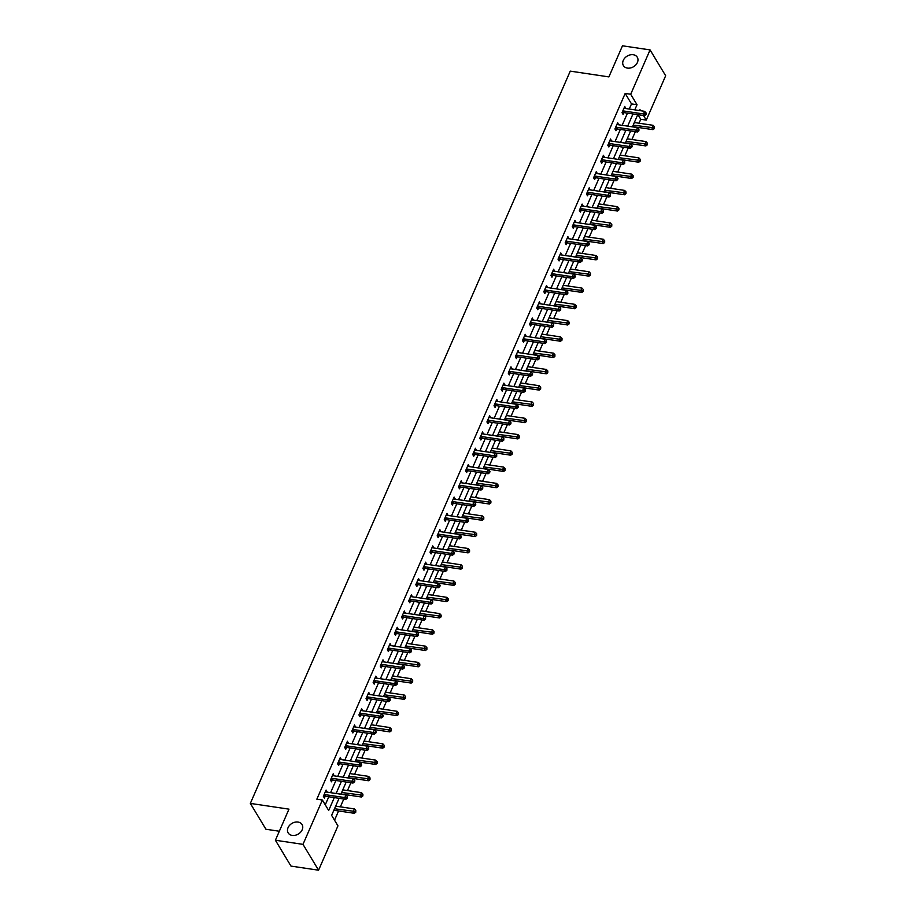 <?xml version="1.0" encoding="UTF-8"?>
<svg xmlns="http://www.w3.org/2000/svg" width="916" height="916" viewBox="0 0 916 916"><rect width="100%" height="100%" fill="white"/><g stroke="black" fill="none" stroke-linecap="round" stroke-linejoin="round"><path stroke-width="1.37" d="M298.032 822.053A8.107 6.194 148.9 0 1 302.062 824.549A8.107 6.194 148.9 0 1 300.631 832.152A8.107 6.194 148.9 0 1 292.204 835.415A8.107 6.194 148.9 0 1 288.174 832.919A8.107 6.194 148.9 0 1 289.605 825.316A8.107 6.194 148.9 0 1 298.032 822.053M633.265 54.742A8.107 6.194 148.9 0 1 637.284 57.239A8.107 6.194 148.9 0 1 635.864 64.83A8.107 6.194 148.9 0 1 627.437 68.093A8.107 6.194 148.9 0 1 623.407 65.608A8.107 6.194 148.9 0 1 624.838 58.006A8.107 6.194 148.9 0 1 633.265 54.742M279.323 831.236L265.926 829.243L250.343 803.401L570.256 71.139L608.888 76.898L622.479 45.8L650.074 49.911L665.657 75.753L646.284 120.099L643.524 115.531M639.047 123.213L640.765 119.275L646.284 120.099M334.535 820.198L338.577 810.946M340.374 806.847L343.798 799.015M347.485 790.577L350.908 782.733M354.595 774.295L358.019 766.452M361.705 758.013L365.129 750.181M368.816 741.742L372.24 733.899M375.926 725.461L379.35 717.629M383.037 709.19L386.46 701.347M390.147 692.908L393.571 685.076M397.258 676.638L400.681 668.795M404.368 660.356L407.803 652.513M411.479 644.074L414.914 636.242M418.601 627.803L422.024 619.96M425.711 611.522L429.135 603.69M432.821 595.251L436.245 587.408M439.932 578.969L443.355 571.126M447.042 562.687L450.466 554.856M454.153 546.417L457.576 538.574M461.263 530.135L464.687 522.303M468.374 513.865L471.797 506.021M475.484 497.583L478.908 489.751M482.595 481.312L486.018 473.469M489.705 465.03L493.129 457.187M496.815 448.748L500.239 440.917M503.926 432.478L507.361 424.635M511.036 416.196L514.471 408.364M518.158 399.926L521.582 392.082M525.269 383.644L528.692 375.812M532.379 367.373L535.803 359.53M539.49 351.091L542.913 343.248M546.6 334.809L550.024 326.978M553.711 318.539L557.134 310.696M560.821 302.257L564.245 294.425M567.931 285.987L571.355 278.143M575.042 269.705L578.465 261.873M582.152 253.434L585.576 245.591M589.263 237.152L592.686 229.309M596.373 220.871L599.797 213.039M603.484 204.6L606.919 196.757M610.606 188.318L614.029 180.486M617.716 172.048L621.14 164.204M624.827 155.766L628.25 147.923M631.937 139.484L635.361 131.652M339.08 798.305L331.626 815.377L337.947 825.854L318.573 870.2L302.99 844.357L322.363 800.012L328.684 810.488L334.306 797.596M302.99 844.357L275.395 840.247L290.979 866.089L318.573 870.2M640.765 119.275L638.005 114.706M629.258 109.038L631.502 103.909L625.181 93.432L316.844 799.187L322.363 800.012M325.272 804.832L328.787 796.771M330.584 792.672L335.909 780.501M337.695 776.402L343.019 764.219M344.805 760.12L350.13 747.948M351.916 743.849L357.24 731.666M359.026 727.567L364.35 715.396M366.137 711.285L371.461 699.114M373.247 695.015L378.571 682.832M380.358 678.733L385.682 666.562M387.479 662.463L392.792 650.28M394.59 646.181L399.903 634.009M401.7 629.91L407.013 617.727M408.811 613.628L414.124 601.457M415.921 597.347L421.234 585.175M423.032 581.076L428.345 568.893M430.142 564.794L435.466 552.623M437.253 548.524L442.577 536.341M444.363 532.242L449.687 520.07M451.474 515.96L456.798 503.789M458.584 499.689L463.908 487.507M465.694 483.408L471.019 471.236M472.805 467.137L478.129 454.954M479.915 450.855L485.24 438.684M487.037 434.585L492.35 422.402M494.148 418.303L499.46 406.132M501.258 402.021L506.571 389.85M508.369 385.75L513.681 373.568M515.479 369.469L520.792 357.297M522.589 353.198L527.902 341.015M529.7 336.916L535.024 324.745M536.81 320.646L542.135 308.463M543.921 304.364L549.245 292.193M551.031 288.082L556.356 275.911M558.142 271.812L563.466 259.629M565.252 255.53L570.576 243.358M572.363 239.259L577.687 227.076M579.473 222.977L584.797 210.806M586.595 206.707L591.908 194.524M593.705 190.425L599.018 178.254M600.816 174.143L606.129 161.972M607.926 157.873L613.239 145.69M615.037 141.591L620.35 129.419M622.147 125.32L627.46 113.137M625.674 108.5L624.769 106.428L622.033 112.691L623.086 114.431L623.83 112.748M618.563 124.782L617.659 122.698L614.922 128.961L615.976 130.713L616.708 129.019M611.453 141.064L610.548 138.98L607.812 145.243L608.865 146.984L609.598 145.3M604.342 157.334L603.438 155.262L600.701 161.514L601.755 163.266L602.488 161.571M597.232 173.616L596.327 171.532L593.591 177.796L594.644 179.536L595.377 177.853M590.122 189.887L589.217 187.814L586.48 194.066L587.534 195.818L588.267 194.123M583.011 206.169L582.107 204.085L579.37 210.348L580.423 212.1L581.156 210.405M575.901 222.451L574.985 220.367L572.26 226.63L573.313 228.37L574.046 226.687M568.79 238.721L567.874 236.637L565.149 242.9L566.202 244.652L566.935 242.958M561.68 255.003L560.764 252.919L558.027 259.182L559.081 260.923L559.825 259.239M554.569 271.273L553.653 269.201L550.917 275.453L551.97 277.204L552.714 275.51M547.447 287.555L546.543 285.471L543.806 291.735L544.86 293.475L545.604 291.792M540.337 303.826L539.432 301.753L536.696 308.016L537.749 309.757L538.494 308.074M533.226 320.108L532.322 318.024L529.585 324.287L530.639 326.039L531.383 324.344M526.116 336.39L525.212 334.306L522.475 340.569L523.528 342.309L524.273 340.626M519.006 352.66L518.101 350.576L515.365 356.839L516.418 358.591L517.151 356.897M511.895 368.942L510.991 366.858L508.254 373.121L509.307 374.862L510.04 373.178M504.785 385.212L503.88 383.14L501.144 389.392L502.197 391.143L502.93 389.449M497.674 401.494L496.77 399.41L494.033 405.674L495.087 407.414L495.819 405.731M490.564 417.765L489.659 415.692L486.923 421.955L487.976 423.696L488.709 422.013M483.453 434.047L482.549 431.963L479.812 438.226L480.866 439.978L481.598 438.283M476.343 450.329L475.427 448.245L472.702 454.508L473.755 456.248L474.488 454.565M469.232 466.599L468.316 464.526L465.591 470.778L466.645 472.53L467.378 470.835M462.122 482.881L461.206 480.797L458.469 487.06L459.523 488.8L460.267 487.117M455.012 499.151L454.096 497.079L451.359 503.331L452.412 505.082L453.157 503.388M447.89 515.433L446.985 513.349L444.249 519.612L445.302 521.364L446.046 519.67M440.779 531.704L439.875 529.631L437.138 535.894L438.192 537.635L438.936 535.952M433.669 547.986L432.764 545.902L430.028 552.165L431.081 553.917L431.825 552.222M426.558 564.267L425.654 562.184L422.917 568.447L423.971 570.187L424.715 568.504M419.448 580.538L418.543 578.465L415.807 584.717L416.86 586.469L417.593 584.774M412.337 596.82L411.433 594.736L408.696 600.999L409.75 602.739L410.483 601.056M405.227 613.09L404.322 611.018L401.586 617.269L402.639 619.021L403.372 617.327M398.116 629.372L397.212 627.288L394.475 633.551L395.529 635.303L396.262 633.609M391.006 645.654L390.101 643.57L387.365 649.833L388.418 651.574L389.151 649.891M383.896 661.925L382.991 659.841L380.255 666.104L381.308 667.856L382.041 666.161M376.785 678.206L375.869 676.123L373.144 682.386L374.197 684.126L374.93 682.443M369.675 694.477L368.759 692.404L366.034 698.656L367.087 700.408L367.82 698.713M362.564 710.759L361.648 708.675L358.912 714.938L359.965 716.678L360.709 714.995M355.454 727.029L354.538 724.957L351.801 731.22L352.855 732.96L353.599 731.277M348.332 743.311L347.427 741.227L344.691 747.49L345.744 749.242L346.488 747.548M341.221 759.593L340.317 757.509L337.58 763.772L338.634 765.513L339.378 763.83M334.111 775.863L333.206 773.791L330.47 780.043L331.523 781.795L332.268 780.1M327.001 792.145L326.096 790.061L323.359 796.325L324.413 798.065L325.157 796.382M275.395 840.247L288.975 809.149L250.343 803.401M625.181 93.432L630.7 94.256L650.074 49.911M634.777 109.863L637.021 104.733L630.7 94.256M336.103 793.496L341.428 781.325M343.214 777.215L348.538 765.043M350.324 760.944L355.648 748.761M357.435 744.662L362.759 732.491M364.545 728.392L369.869 716.209M371.656 712.11L376.98 699.938M378.766 695.839L384.09 683.657M385.876 679.558L391.201 667.386M392.998 663.276L398.311 651.104M400.109 647.005L405.422 634.822M407.219 630.723L412.532 618.552M414.33 614.453L419.642 602.27M421.44 598.171L426.753 586M428.551 581.9L433.863 569.718M435.661 565.619L440.985 553.447M442.772 549.337L448.096 537.165M449.882 533.066L455.206 520.883M456.992 516.784L462.317 504.613M464.103 500.514L469.427 488.331M471.213 484.232L476.538 472.061M478.324 467.962L483.648 455.779M485.434 451.68L490.758 439.508M492.556 435.398L497.869 423.226M499.667 419.127L504.979 406.944M506.777 402.845L512.09 390.674M513.887 386.575L519.2 374.392M520.998 370.293L526.311 358.122M528.108 354.011L533.421 341.84M535.219 337.741L540.543 325.558M542.329 321.459L547.654 309.287M549.44 305.188L554.764 293.005M556.55 288.906L561.874 276.735M563.661 272.636L568.985 260.453M570.771 256.354L576.095 244.183M577.881 240.072L583.206 227.901M584.992 223.802L590.316 211.619M592.114 207.52L597.427 195.348M599.224 191.249L604.537 179.067M606.335 174.967L611.648 162.796M613.445 158.697L618.758 146.514M620.556 142.415L625.868 130.244M627.666 126.133L632.979 113.962M640.639 110.733L639.963 109.622L639.551 110.573M637.754 114.672L632.441 126.843M630.643 130.954L625.33 143.125M623.533 147.224L618.22 159.407M616.422 163.506L611.109 175.677M609.312 179.776L603.999 191.959M602.201 196.058L596.877 208.23M595.091 212.34L589.767 224.512M587.98 228.611L582.656 240.794M580.87 244.893L575.546 257.064M573.76 261.163L568.435 273.346M566.649 277.445L561.325 289.616M559.539 293.715L554.214 305.898M552.428 309.997L547.104 322.169M545.318 326.279L539.993 338.451M538.196 342.55L532.883 354.732M531.085 358.832L525.773 371.003M523.975 375.102L518.662 387.285M516.864 391.384L511.552 403.555M509.754 407.654L504.441 419.837M502.644 423.936L497.319 436.108M495.533 440.218L490.209 452.39M488.423 456.489L483.098 468.671M481.312 472.77L475.988 484.942M474.202 489.041L468.877 501.224M467.091 505.323L461.767 517.494M459.981 521.593L454.657 533.776M452.87 537.875L447.546 550.047M445.76 554.157L440.436 566.328M438.638 570.428L433.325 582.61M431.528 586.709L426.215 598.881M424.417 602.98L419.104 615.163M417.307 619.262L411.994 631.433M410.196 635.544L404.883 647.715M403.086 651.814L397.762 663.997M395.975 668.096L390.651 680.267M388.865 684.367L383.541 696.549M381.754 700.648L376.43 712.82M374.644 716.919L369.32 729.102M367.534 733.201L362.209 745.372M360.423 749.483L355.099 761.654M353.313 765.753L347.988 777.936M346.191 782.035L340.878 794.206M631.502 103.909L637.021 104.733M624.117 107.916L625.823 108.168M617.006 124.198L618.712 124.45M609.896 140.469L611.602 140.732M602.785 156.751L604.491 157.002M595.675 173.021L597.381 173.284M588.564 189.303L590.27 189.555M581.454 205.585L583.16 205.837M574.343 221.855L576.038 222.107M567.222 238.137L568.928 238.389M560.111 254.408L561.817 254.671M553.001 270.689L554.707 270.941M545.89 286.971L547.596 287.223M538.78 303.242L540.486 303.494M531.669 319.524L533.375 319.776M524.559 335.794L526.265 336.046M517.448 352.076L519.154 352.328M510.338 368.346L512.044 368.61M503.228 384.628L504.934 384.88M496.117 400.91L497.823 401.162M489.007 417.181L490.713 417.433M481.896 433.463L483.602 433.715M474.786 449.733L476.48 449.985M467.664 466.015L469.37 466.267M460.553 482.285L462.259 482.549M453.443 498.567L455.149 498.819M446.332 514.849L448.038 515.101M439.222 531.12L440.928 531.372M432.112 547.402L433.818 547.654M425.001 563.672L426.707 563.935M417.891 579.954L419.597 580.206M410.78 596.224L412.486 596.488M403.67 612.506L405.376 612.758M396.559 628.788L398.265 629.04M389.449 645.059L391.155 645.311M382.338 661.341L384.044 661.592M375.228 677.611L376.923 677.874M368.106 693.893L369.812 694.145M360.996 710.175L362.702 710.427M353.885 726.445L355.591 726.697M346.775 742.727L348.481 742.979M339.664 758.998L341.37 759.25M332.554 775.279L334.26 775.531M325.443 791.55L327.149 791.813M623.407 110.951L624.46 112.691L644.543 115.679L643.49 113.939L623.407 110.951A1.271 0.973 -31.1 0 0 622.96 110.962L622.777 110.996M645.585 113.893L646.009 114.592L646.043 112.851L645.585 113.893L643.49 113.939L644.635 111.328L624.54 108.34A1.271 0.973 -31.1 0 1 624.162 108.203L624.036 108.111M624.46 112.691A1.271 0.973 -31.1 0 0 624.014 112.702L622.262 113.057M644.543 115.679L646.009 114.592M646.043 112.851L644.635 111.328M632.521 126.66A1.271 0.973 148.9 0 1 632.887 126.66L652.971 129.648L651.917 127.908L653.062 125.297L634.33 122.515M633.196 125.114L654.013 127.862L654.436 128.561L654.471 126.82L654.013 127.862M653.062 125.297L654.471 126.82M654.436 128.561L652.971 129.648M616.296 127.221L617.35 128.973L637.433 131.961L636.38 130.209L616.296 127.221A1.271 0.973 -31.1 0 0 615.85 127.232L615.655 127.278M638.475 130.164L638.899 130.862L638.933 129.122L638.475 130.164L636.38 130.209L637.525 127.61L617.43 124.61A1.271 0.973 -31.1 0 1 617.052 124.473L616.915 124.393M617.35 128.973A1.271 0.973 -31.1 0 0 616.903 128.984L615.14 129.328M637.433 131.961L638.899 130.862M638.933 129.122L637.525 127.61M609.186 143.503L610.239 145.243L630.322 148.243L629.269 146.491L609.186 143.503A1.271 0.973 -31.1 0 0 608.739 143.514L608.545 143.549M631.364 146.446L631.788 147.144L632.246 146.102L631.822 145.404L631.364 146.446L629.269 146.491L630.414 143.881L610.319 140.892A1.271 0.973 -31.1 0 1 609.942 140.755L609.804 140.663M610.239 145.243A1.271 0.973 -31.1 0 0 609.793 145.255L608.029 145.61M630.322 148.243L631.788 147.144M631.822 145.404L630.414 143.881M625.41 142.942A1.271 0.973 148.9 0 1 625.777 142.942L645.86 145.93L644.807 144.19L645.952 141.579L627.22 138.785M626.086 141.396L646.902 144.144L647.326 144.843L647.36 143.091L646.902 144.144M645.952 141.579L647.36 143.091M647.326 144.843L645.86 145.93M618.3 159.212A1.271 0.973 148.9 0 1 618.655 159.212L638.75 162.212L637.696 160.46L638.841 157.85L620.109 155.067M618.976 157.678L639.792 160.415L640.215 161.113L640.25 159.373L639.792 160.415M638.841 157.85L640.25 159.373M640.215 161.113L638.75 162.212M602.075 159.773L603.129 161.525L623.212 164.514L622.159 162.773L602.075 159.773A1.271 0.973 -31.1 0 0 601.629 159.796L601.434 159.831M624.254 162.727L624.678 163.426L624.712 161.685L624.254 162.727L622.159 162.773L623.304 160.163L603.209 157.163A1.271 0.973 -31.1 0 1 602.831 157.037L602.694 156.945M603.129 161.525A1.271 0.973 -31.1 0 0 602.682 161.537L600.919 161.892M623.212 164.514L624.678 163.426M624.712 161.685L623.304 160.163M594.965 176.055L596.018 177.796L616.102 180.796L615.048 179.044L594.965 176.055A1.271 0.973 -31.1 0 0 594.518 176.067L594.324 176.101M617.144 178.998L617.567 179.696L618.025 178.654L617.602 177.956L617.144 178.998L615.048 179.044L616.193 176.433L596.098 173.445A1.271 0.973 -31.1 0 1 595.721 173.307L595.583 173.227M596.018 177.796A1.271 0.973 -31.1 0 0 595.572 177.819L593.808 178.162M616.102 180.796L617.567 179.696M617.602 177.956L616.193 176.433M587.854 192.326L588.908 194.078L608.991 197.066L607.938 195.326L587.854 192.326A1.271 0.973 -31.1 0 0 587.408 192.349L587.213 192.383M610.033 195.28L610.457 195.978L610.491 194.238L610.033 195.28L607.938 195.326L609.083 192.715L588.988 189.726A1.271 0.973 -31.1 0 1 588.61 189.589L588.473 189.498M588.908 194.078A1.271 0.973 -31.1 0 0 588.461 194.089L586.698 194.444M608.991 197.066L610.457 195.978M610.491 194.238L609.083 192.715M611.19 175.494A1.271 0.973 148.9 0 1 611.545 175.494L631.639 178.483L630.586 176.742L631.731 174.132L612.999 171.338M611.865 173.948L632.681 176.696L633.105 177.395L633.139 175.654L632.681 176.696M631.731 174.132L633.139 175.654M633.105 177.395L631.639 178.483M604.079 191.776A1.271 0.973 148.9 0 1 604.434 191.776L624.529 194.764L623.475 193.013L624.609 190.402L605.888 187.62M604.755 190.23L625.571 192.967L625.983 193.665L626.017 191.925L625.571 192.967M624.609 190.402L626.017 191.925M625.983 193.665L624.529 194.764M596.969 208.046A1.271 0.973 148.9 0 1 597.324 208.046L617.418 211.035L616.365 209.295L617.498 206.684L598.778 203.902M597.633 206.501L618.46 209.249L618.873 209.947L618.907 208.207L618.46 209.249M617.498 206.684L618.907 208.207M618.873 209.947L617.418 211.035M589.858 224.328A1.271 0.973 148.9 0 1 590.213 224.328L610.308 227.317L609.255 225.565L610.388 222.966L591.667 220.172M590.522 222.783L611.35 225.519L611.762 226.229L611.796 224.477L611.35 225.519M610.388 222.966L611.796 224.477M611.762 226.229L610.308 227.317M582.736 240.599A1.271 0.973 148.9 0 1 583.103 240.599L603.197 243.599L602.144 241.847L603.278 239.236L584.557 236.454M583.412 239.053L604.228 241.801L604.652 242.5L604.686 240.759L604.228 241.801M603.278 239.236L604.686 240.759M604.652 242.5L603.197 243.599M575.626 256.881A1.271 0.973 148.9 0 1 575.992 256.881L596.087 259.869L595.034 258.129L596.167 255.518L577.446 252.724M576.301 255.335L597.118 258.083L597.541 258.781L597.576 257.041L597.118 258.083M596.167 255.518L597.576 257.041M597.541 258.781L596.087 259.869M568.515 273.151A1.271 0.973 148.9 0 1 568.882 273.151L588.977 276.151L587.923 274.399L589.057 271.789L570.336 269.006M569.191 271.617L590.007 274.353L590.431 275.052L590.465 273.311L590.007 274.353M589.057 271.789L590.465 273.311M590.431 275.052L588.977 276.151M561.405 289.433A1.271 0.973 148.9 0 1 561.771 289.433L581.855 292.422L580.801 290.681L581.946 288.071L563.226 285.277M562.081 287.887L582.897 290.635L583.32 291.334L583.355 289.593L582.897 290.635M581.946 288.071L583.355 289.593M583.32 291.334L581.855 292.422M554.295 305.715A1.271 0.973 148.9 0 1 554.661 305.715L574.744 308.703L573.691 306.952L574.836 304.341L556.115 301.559M554.97 304.169L575.786 306.906L576.21 307.604L576.244 305.864L575.786 306.906M574.836 304.341L576.244 305.864M576.21 307.604L574.744 308.703M547.184 321.985A1.271 0.973 148.9 0 1 547.55 321.985L567.634 324.974L566.58 323.233L567.725 320.623L548.993 317.841M547.86 320.44L568.676 323.188L569.099 323.886L569.134 322.146L568.676 323.188M567.725 320.623L569.134 322.146M569.099 323.886L567.634 324.974M540.074 338.267A1.271 0.973 148.9 0 1 540.44 338.267L560.523 341.256L559.47 339.504L560.615 336.905L541.883 334.111M540.749 336.722L561.565 339.47L561.989 340.168L562.023 338.416L561.565 339.47M560.615 336.905L562.023 338.416M561.989 340.168L560.523 341.256M532.963 354.538A1.271 0.973 148.9 0 1 533.33 354.538L553.413 357.538L552.359 355.786L553.504 353.175L534.772 350.393M533.639 353.004L554.455 355.74L554.878 356.439L554.913 354.698L554.455 355.74M553.504 353.175L554.913 354.698M554.878 356.439L553.413 357.538M525.853 370.82A1.271 0.973 148.9 0 1 526.219 370.82L546.302 373.808L545.249 372.068L546.394 369.457L527.662 366.663M526.528 369.274L547.344 372.022L547.768 372.72L547.802 370.98L547.344 372.022M546.394 369.457L547.802 370.98M547.768 372.72L546.302 373.808M518.742 387.09A1.271 0.973 148.9 0 1 519.097 387.09L539.192 390.09L538.139 388.338L539.284 385.728L520.551 382.945M519.418 385.556L540.234 388.292L540.658 388.991L540.692 387.25L540.234 388.292M539.284 385.728L540.692 387.25M540.658 388.991L539.192 390.09M511.632 403.372A1.271 0.973 148.9 0 1 511.987 403.372L532.082 406.361L531.028 404.62L532.173 402.01L513.441 399.216M512.307 401.826L533.123 404.574L533.547 405.273L533.581 403.532L533.123 404.574M532.173 402.01L533.581 403.532M533.547 405.273L532.082 406.361M504.521 419.654A1.271 0.973 148.9 0 1 504.876 419.654L524.971 422.642L523.918 420.891L525.051 418.291L506.33 415.498M505.197 418.108L526.013 420.845L526.425 421.543L526.46 419.803L526.013 420.845M525.051 418.291L526.46 419.803M526.425 421.543L524.971 422.642M497.411 435.924A1.271 0.973 148.9 0 1 497.766 435.924L517.861 438.913L516.807 437.172L517.941 434.562L499.22 431.78M498.075 434.379L518.903 437.127L519.315 437.825L519.349 436.085L518.903 437.127M517.941 434.562L519.349 436.085M519.315 437.825L517.861 438.913M490.289 452.206A1.271 0.973 148.9 0 1 490.655 452.206L510.75 455.195L509.697 453.454L510.83 450.844L492.11 448.05M490.965 450.661L511.792 453.409L512.204 454.107L512.239 452.355L511.792 453.409M510.83 450.844L512.239 452.355M512.204 454.107L510.75 455.195M483.179 468.477A1.271 0.973 148.9 0 1 483.545 468.477L503.64 471.477L502.586 469.725L503.72 467.114L484.999 464.332M483.854 466.942L504.67 469.679L505.094 470.377L505.128 468.637L504.67 469.679M503.72 467.114L505.128 468.637M505.094 470.377L503.64 471.477M580.733 208.608L581.786 210.359L601.881 213.348L600.827 211.596L580.733 208.608A1.271 0.973 -31.1 0 0 580.297 208.619L580.103 208.665M602.923 211.55L603.346 212.249L603.381 210.508L602.923 211.55L600.827 211.596L601.972 208.985L581.878 205.997A1.271 0.973 -31.1 0 1 581.5 205.86L581.362 205.779M581.786 210.359A1.271 0.973 -31.1 0 0 581.351 210.371L579.588 210.714M601.881 213.348L603.346 212.249M603.381 210.508L601.972 208.985M573.622 224.889L574.675 226.63L594.77 229.618L593.717 227.878L573.622 224.889A1.271 0.973 -31.1 0 0 573.187 224.901L572.992 224.935M595.812 227.832L596.236 228.531L596.27 226.79L595.812 227.832L593.717 227.878L594.862 225.267L574.767 222.279A1.271 0.973 -31.1 0 1 574.389 222.141L574.252 222.05M574.675 226.63A1.271 0.973 -31.1 0 0 574.24 226.641L572.477 226.996M594.77 229.618L596.236 228.531M596.27 226.79L594.862 225.267M566.512 241.16L567.565 242.912L587.66 245.9L586.606 244.148L566.512 241.16A1.271 0.973 -31.1 0 0 566.065 241.171L565.882 241.217M588.702 244.114L589.114 244.812L589.572 243.759L589.148 243.061L588.702 244.114L586.606 244.148L587.74 241.549L567.657 238.549A1.271 0.973 -31.1 0 1 567.279 238.412L567.141 238.332M567.565 242.912A1.271 0.973 -31.1 0 0 567.119 242.923L565.367 243.267M587.66 245.9L589.114 244.812M589.148 243.061L587.74 241.549M559.401 257.442L560.455 259.182L580.549 262.182L579.496 260.43L559.401 257.442A1.271 0.973 -31.1 0 0 558.955 257.453L558.771 257.488M581.591 260.384L582.004 261.083L582.462 260.041L582.038 259.343L581.591 260.384L579.496 260.43L580.63 257.82L560.546 254.831A1.271 0.973 -31.1 0 1 560.168 254.694L560.031 254.614M560.455 259.182A1.271 0.973 -31.1 0 0 560.008 259.205L558.256 259.549M580.549 262.182L582.004 261.083M582.038 259.343L580.63 257.82M552.291 273.712L553.344 275.464L573.439 278.453L572.385 276.712L552.291 273.712A1.271 0.973 -31.1 0 0 551.844 273.735L551.661 273.769M574.481 276.666L574.893 277.365L575.351 276.323L574.927 275.624L574.481 276.666L572.385 276.712L573.519 274.102L553.436 271.113A1.271 0.973 -31.1 0 1 553.058 270.976L552.92 270.884M553.344 275.464A1.271 0.973 -31.1 0 0 552.898 275.476L551.146 275.831M573.439 278.453L574.893 277.365M574.927 275.624L573.519 274.102M545.18 289.994L546.234 291.735L566.328 294.734L565.275 292.983L545.18 289.994A1.271 0.973 -31.1 0 0 544.734 290.006L544.551 290.04M567.359 292.937L567.783 293.635L567.817 291.895L567.359 292.937L565.275 292.983L566.409 290.372L546.325 287.384A1.271 0.973 -31.1 0 1 545.947 287.246L545.81 287.166M546.234 291.735A1.271 0.973 -31.1 0 0 545.787 291.757L544.035 292.101M566.328 294.734L567.783 293.635M567.817 291.895L566.409 290.372M538.07 306.276L539.123 308.016L559.218 311.005L558.165 309.265L538.07 306.276A1.271 0.973 -31.1 0 0 537.623 306.288L537.44 306.322M560.249 309.219L560.672 309.917L560.707 308.177L560.249 309.219L558.165 309.265L559.298 306.654L539.215 303.665A1.271 0.973 -31.1 0 1 538.826 303.528L538.7 303.436M539.123 308.016A1.271 0.973 -31.1 0 0 538.677 308.028L536.925 308.383M559.218 311.005L560.672 309.917M560.707 308.177L559.298 306.654M530.959 322.546L532.013 324.298L552.108 327.287L551.054 325.535L530.959 322.546A1.271 0.973 -31.1 0 0 530.513 322.558L530.33 322.604M553.138 325.489L553.562 326.188L553.596 324.447L553.138 325.489L551.054 325.535L552.188 322.936L532.104 319.936A1.271 0.973 -31.1 0 1 531.715 319.798L531.589 319.718M532.013 324.298A1.271 0.973 -31.1 0 0 531.566 324.31L529.814 324.653M552.108 327.287L553.562 326.188M553.596 324.447L552.188 322.936M523.849 338.828L524.902 340.569L544.986 343.557L543.932 341.817L523.849 338.828A1.271 0.973 -31.1 0 0 523.402 338.84L523.219 338.874M546.028 341.771L546.451 342.47L546.486 340.729L546.028 341.771L543.932 341.817L545.077 339.206L524.982 336.218A1.271 0.973 -31.1 0 1 524.605 336.08L524.479 335.989M524.902 340.569A1.271 0.973 -31.1 0 0 524.456 340.58L522.704 340.935M544.986 343.557L546.451 342.47M546.486 340.729L545.077 339.206M516.739 355.099L517.792 356.851L537.875 359.839L536.822 358.087L516.739 355.099A1.271 0.973 -31.1 0 0 516.292 355.11L516.097 355.156M538.917 358.053L539.341 358.751L539.375 357L538.917 358.053L536.822 358.087L537.967 355.488L517.872 352.488A1.271 0.973 -31.1 0 1 517.494 352.351L517.357 352.271M517.792 356.851A1.271 0.973 -31.1 0 0 517.345 356.862L515.582 357.206M537.875 359.839L539.341 358.751M539.375 357L537.967 355.488M509.628 371.381L510.681 373.121L530.765 376.121L529.711 374.369L509.628 371.381A1.271 0.973 -31.1 0 0 509.181 371.392L508.987 371.427M531.807 374.323L532.23 375.022L532.688 373.98L532.265 373.281L531.807 374.323L529.711 374.369L530.856 371.759L510.762 368.77A1.271 0.973 -31.1 0 1 510.384 368.633L510.246 368.553M510.681 373.121A1.271 0.973 -31.1 0 0 510.235 373.144L508.472 373.488M530.765 376.121L532.23 375.022M532.265 373.281L530.856 371.759M502.518 387.651L503.571 389.403L523.654 392.392L522.601 390.651L502.518 387.651A1.271 0.973 -31.1 0 0 502.071 387.674L501.876 387.708M524.696 390.605L525.12 391.304L525.154 389.563L524.696 390.605L522.601 390.651L523.746 388.04L503.651 385.052A1.271 0.973 -31.1 0 1 503.273 384.915L503.136 384.823M503.571 389.403A1.271 0.973 -31.1 0 0 503.124 389.415L501.361 389.769M523.654 392.392L525.12 391.304M525.154 389.563L523.746 388.04M495.407 403.933L496.461 405.674L516.544 408.673L515.49 406.922L495.407 403.933A1.271 0.973 -31.1 0 0 494.961 403.945L494.766 403.979M517.586 406.876L518.009 407.574L518.467 406.532L518.044 405.834L517.586 406.876L515.49 406.922L516.635 404.311L496.541 401.322A1.271 0.973 -31.1 0 1 496.163 401.185L496.025 401.105M496.461 405.674A1.271 0.973 -31.1 0 0 496.014 405.696L494.251 406.04M516.544 408.673L518.009 407.574M518.044 405.834L516.635 404.311M488.297 420.215L489.35 421.955L509.433 424.944L508.38 423.203L488.297 420.215A1.271 0.973 -31.1 0 0 487.85 420.226L487.655 420.261M510.475 423.158L510.899 423.856L510.933 422.116L510.475 423.158L508.38 423.203L509.525 420.593L489.43 417.604A1.271 0.973 -31.1 0 1 489.052 417.467L488.915 417.375M489.35 421.955A1.271 0.973 -31.1 0 0 488.904 421.967L487.14 422.322M509.433 424.944L510.899 423.856M510.933 422.116L509.525 420.593M481.175 436.485L482.228 438.237L502.323 441.226L501.27 439.474L481.175 436.485A1.271 0.973 -31.1 0 0 480.74 436.497L480.545 436.543M503.365 439.428L503.789 440.127L503.823 438.386L503.365 439.428L501.27 439.474L502.415 436.875L482.32 433.875A1.271 0.973 -31.1 0 1 481.942 433.737L481.805 433.657M482.228 438.237A1.271 0.973 -31.1 0 0 481.793 438.249L480.03 438.592M502.323 441.226L503.789 440.127M503.823 438.386L502.415 436.875M474.064 452.767L475.118 454.508L495.213 457.496L494.159 455.756L474.064 452.767A1.271 0.973 -31.1 0 0 473.629 452.779L473.435 452.813M496.254 455.71L496.678 456.408L496.712 454.668L496.254 455.71L494.159 455.756L495.304 453.145L475.209 450.157A1.271 0.973 -31.1 0 1 474.832 450.019L474.694 449.928M475.118 454.508A1.271 0.973 -31.1 0 0 474.683 454.519L472.919 454.874M495.213 457.496L496.678 456.408M496.712 454.668L495.304 453.145M466.954 469.038L468.007 470.79L488.102 473.778L487.049 472.038L466.954 469.038A1.271 0.973 -31.1 0 0 466.507 469.061L466.324 469.095M489.144 471.992L489.556 472.69L490.014 471.637L489.591 470.939L489.144 471.992L487.049 472.038L488.182 469.427L468.099 466.427A1.271 0.973 -31.1 0 1 467.721 466.301L467.584 466.21M468.007 470.79A1.271 0.973 -31.1 0 0 467.561 470.801L465.809 471.145M488.102 473.778L489.556 472.69M489.591 470.939L488.182 469.427M459.843 485.32L460.897 487.06L480.992 490.06L479.938 488.308L459.843 485.32A1.271 0.973 -31.1 0 0 459.397 485.331L459.214 485.365M482.034 488.262L482.446 488.961L482.904 487.919L482.48 487.22L482.034 488.262L479.938 488.308L481.072 485.698L460.988 482.709A1.271 0.973 -31.1 0 1 460.611 482.572L460.473 482.492M460.897 487.06A1.271 0.973 -31.1 0 0 460.45 487.083L458.698 487.426M480.992 490.06L482.446 488.961M482.48 487.22L481.072 485.698M452.733 501.59L453.786 503.342L473.881 506.33L472.828 504.59L452.733 501.59A1.271 0.973 -31.1 0 0 452.286 501.613L452.103 501.647M474.923 504.544L475.335 505.243L475.793 504.201L475.37 503.502L474.923 504.544L472.828 504.59L473.961 501.979L453.878 498.991A1.271 0.973 -31.1 0 1 453.5 498.854L453.363 498.762M453.786 503.342A1.271 0.973 -31.1 0 0 453.34 503.353L451.588 503.708M473.881 506.33L475.335 505.243M475.37 503.502L473.961 501.979M445.623 517.872L446.676 519.624L466.771 522.612L465.717 520.861L445.623 517.872A1.271 0.973 -31.1 0 0 445.176 517.884L444.993 517.929M467.801 520.815L468.225 521.513L468.259 519.773L467.801 520.815L465.717 520.861L466.851 518.25L446.768 515.261A1.271 0.973 -31.1 0 1 446.39 515.124L446.252 515.044M446.676 519.624A1.271 0.973 -31.1 0 0 446.229 519.635L444.478 519.979M466.771 522.612L468.225 521.513M468.259 519.773L466.851 518.25M476.068 484.759A1.271 0.973 148.9 0 1 476.435 484.759L496.529 487.747L495.476 486.007L496.609 483.396L477.889 480.602M476.744 483.213L497.56 485.961L497.983 486.659L498.018 484.919L497.56 485.961M496.609 483.396L498.018 484.919M497.983 486.659L496.529 487.747M468.958 501.041A1.271 0.973 148.9 0 1 469.324 501.041L489.419 504.029L488.365 502.277L489.499 499.667L470.778 496.884M469.633 499.495L490.449 502.231L490.873 502.93L490.907 501.189L490.449 502.231M489.499 499.667L490.907 501.189M490.873 502.93L489.419 504.029M461.847 517.311A1.271 0.973 148.9 0 1 462.214 517.311L482.297 520.299L481.244 518.559L482.389 515.948L463.668 513.155M462.523 515.765L483.339 518.513L483.762 519.212L483.797 517.471L483.339 518.513M482.389 515.948L483.797 517.471M483.762 519.212L482.297 520.299M454.737 533.593A1.271 0.973 148.9 0 1 455.103 533.593L475.186 536.581L474.133 534.83L475.278 532.23L456.557 529.437M455.412 532.047L476.228 534.784L476.652 535.482L476.686 533.742L476.228 534.784M475.278 532.23L476.686 533.742M476.652 535.482L475.186 536.581M438.512 534.154L439.565 535.894L459.66 538.883L458.607 537.142L438.512 534.154A1.271 0.973 -31.1 0 0 438.066 534.165L437.882 534.2M460.691 537.097L461.114 537.795L461.149 536.055L460.691 537.097L458.607 537.142L459.74 534.532L439.657 531.543A1.271 0.973 -31.1 0 1 439.268 531.406L439.142 531.314M439.565 535.894A1.271 0.973 -31.1 0 0 439.119 535.906L437.367 536.261M459.66 538.883L461.114 537.795M461.149 536.055L459.74 534.532M431.402 550.424L432.455 552.176L452.55 555.165L451.496 553.413L431.402 550.424A1.271 0.973 -31.1 0 0 430.955 550.436L430.772 550.482M453.58 553.367L454.004 554.065L454.462 553.024L454.038 552.325L453.58 553.367L451.496 553.413L452.63 550.814L432.547 547.814A1.271 0.973 -31.1 0 1 432.157 547.676L432.031 547.596M432.455 552.176A1.271 0.973 -31.1 0 0 432.009 552.188L430.257 552.531M452.55 555.165L454.004 554.065M454.038 552.325L452.63 550.814M424.291 566.706L425.345 568.447L445.428 571.447L444.375 569.695L424.291 566.706A1.271 0.973 -31.1 0 0 423.845 566.718L423.661 566.752M446.47 569.649L446.894 570.347L446.928 568.607L446.47 569.649L444.375 569.695L445.52 567.084L425.425 564.096A1.271 0.973 -31.1 0 1 425.047 563.958L424.921 563.878M425.345 568.447A1.271 0.973 -31.1 0 0 424.898 568.458L423.146 568.813M445.428 571.447L446.894 570.347M446.928 568.607L445.52 567.084M417.181 582.977L418.234 584.729L438.317 587.717L437.264 585.977L417.181 582.977A1.271 0.973 -31.1 0 0 416.734 583L416.54 583.034M439.359 585.931L439.783 586.629L440.241 585.587L439.817 584.889L439.359 585.931L437.264 585.977L438.409 583.366L418.314 580.378A1.271 0.973 -31.1 0 1 417.936 580.24L417.799 580.149M418.234 584.729A1.271 0.973 -31.1 0 0 417.788 584.74L416.024 585.095M438.317 587.717L439.783 586.629M439.817 584.889L438.409 583.366M410.07 599.259L411.124 600.999L431.207 603.999L430.154 602.247L410.07 599.259A1.271 0.973 -31.1 0 0 409.624 599.27L409.429 599.304M432.249 602.201L432.673 602.9L432.707 601.159L432.249 602.201L430.154 602.247L431.299 599.637L411.204 596.648A1.271 0.973 -31.1 0 1 410.826 596.511L410.689 596.43M411.124 600.999A1.271 0.973 -31.1 0 0 410.677 601.022L408.914 601.365M431.207 603.999L432.673 602.9M432.707 601.159L431.299 599.637M402.96 615.529L404.013 617.281L424.097 620.269L423.043 618.529L402.96 615.529A1.271 0.973 -31.1 0 0 402.513 615.552L402.319 615.586M425.139 618.483L425.562 619.182L425.596 617.441L425.139 618.483L423.043 618.529L424.188 615.918L404.093 612.93A1.271 0.973 -31.1 0 1 403.716 612.793L403.578 612.701M404.013 617.281A1.271 0.973 -31.1 0 0 403.567 617.292L401.803 617.647M424.097 620.269L425.562 619.182M425.596 617.441L424.188 615.918M395.849 631.811L396.903 633.563L416.986 636.551L415.933 634.799L395.849 631.811A1.271 0.973 -31.1 0 0 395.403 631.822L395.208 631.868M418.028 634.754L418.452 635.452L418.486 633.712L418.028 634.754L415.933 634.799L417.078 632.189L396.983 629.2A1.271 0.973 -31.1 0 1 396.605 629.063L396.468 628.983M396.903 633.563A1.271 0.973 -31.1 0 0 396.456 633.574L394.693 633.918M416.986 636.551L418.452 635.452M418.486 633.712L417.078 632.189M388.739 648.093L389.792 649.833L409.876 652.822L408.822 651.081L388.739 648.093A1.271 0.973 -31.1 0 0 388.292 648.104L388.098 648.139M410.918 651.036L411.341 651.734L411.376 649.994L410.918 651.036L408.822 651.081L409.967 648.471L389.873 645.482A1.271 0.973 -31.1 0 1 389.495 645.345L389.357 645.253M389.792 649.833A1.271 0.973 -31.1 0 0 389.346 649.845L387.582 650.2M409.876 652.822L411.341 651.734M411.376 649.994L409.967 648.471M447.626 549.863A1.271 0.973 148.9 0 1 447.993 549.863L468.076 552.852L467.023 551.111L468.168 548.501L449.435 545.718M448.302 548.318L469.118 551.066L469.542 551.764L469.576 550.024L469.118 551.066M468.168 548.501L469.576 550.024M469.542 551.764L468.076 552.852M440.516 566.145A1.271 0.973 148.9 0 1 440.882 566.145L460.966 569.134L459.912 567.393L461.057 564.783L442.325 561.989M441.191 564.6L462.007 567.347L462.431 568.046L462.465 566.294L462.007 567.347M461.057 564.783L462.465 566.294M462.431 568.046L460.966 569.134M433.405 582.416A1.271 0.973 148.9 0 1 433.772 582.416L453.855 585.416L452.802 583.664L453.947 581.053L435.215 578.271M434.081 580.881L454.897 583.618L455.321 584.316L455.355 582.576L454.897 583.618M453.947 581.053L455.355 582.576M455.321 584.316L453.855 585.416M426.295 598.698A1.271 0.973 148.9 0 1 426.661 598.698L446.745 601.686L445.691 599.946L446.836 597.335L428.104 594.541M426.97 597.152L447.787 599.9L448.21 600.598L448.245 598.858L447.787 599.9M446.836 597.335L448.245 598.858M448.21 600.598L446.745 601.686M419.185 614.98A1.271 0.973 148.9 0 1 419.539 614.98L439.634 617.968L438.581 616.216L439.726 613.606L420.994 610.823M419.86 613.434L440.676 616.17L441.1 616.869L441.134 615.128L440.676 616.17M439.726 613.606L441.134 615.128M441.1 616.869L439.634 617.968M412.074 631.25A1.271 0.973 148.9 0 1 412.429 631.25L432.524 634.238L431.47 632.498L432.604 629.887L413.883 627.105M412.75 629.704L433.566 632.452L433.989 633.151L434.024 631.41L433.566 632.452M432.604 629.887L434.024 631.41M433.989 633.151L432.524 634.238M404.964 647.532A1.271 0.973 148.9 0 1 405.319 647.532L425.413 650.52L424.36 648.768L425.493 646.169L406.773 643.375M405.639 645.986L426.455 648.734L426.867 649.433L426.902 647.681L426.455 648.734M425.493 646.169L426.902 647.681M426.867 649.433L425.413 650.52M397.853 663.802A1.271 0.973 148.9 0 1 398.208 663.802L418.303 666.802L417.249 665.05L418.383 662.44L399.662 659.657M398.517 662.268L419.345 665.005L419.757 665.703L419.791 663.963L419.345 665.005M418.383 662.44L419.791 663.963M419.757 665.703L418.303 666.802M381.617 664.363L382.67 666.115L402.765 669.104L401.712 667.352L381.617 664.363A1.271 0.973 -31.1 0 0 381.182 664.375L380.987 664.421M403.807 667.317L404.231 668.016L404.265 666.264L403.807 667.317L401.712 667.352L402.857 664.753L382.762 661.753A1.271 0.973 -31.1 0 1 382.384 661.615L382.247 661.535M382.67 666.115A1.271 0.973 -31.1 0 0 382.235 666.127L380.472 666.47M402.765 669.104L404.231 668.016M404.265 666.264L402.857 664.753M390.731 680.084A1.271 0.973 148.9 0 1 391.098 680.084L411.192 683.073L410.139 681.332L411.273 678.722L392.552 675.928M391.407 678.538L412.234 681.286L412.647 681.985L412.681 680.245L412.234 681.286M411.273 678.722L412.681 680.245M412.647 681.985L411.192 683.073M374.507 680.645L375.56 682.386L395.655 685.386L394.601 683.634L374.507 680.645A1.271 0.973 -31.1 0 0 374.072 680.657L373.877 680.691M396.697 683.588L397.12 684.286L397.155 682.546L396.697 683.588L394.601 683.634L395.735 681.023L375.652 678.035A1.271 0.973 -31.1 0 1 375.274 677.897L375.136 677.817M375.56 682.386A1.271 0.973 -31.1 0 0 375.125 682.409L373.362 682.752M395.655 685.386L397.12 684.286M397.155 682.546L395.735 681.023M383.621 696.355A1.271 0.973 148.9 0 1 383.987 696.355L404.082 699.355L403.029 697.603L404.162 694.992L385.441 692.21M384.296 694.82L405.112 697.557L405.536 698.255L405.57 696.515L405.112 697.557M404.162 694.992L405.57 696.515M405.536 698.255L404.082 699.355M367.396 696.916L368.45 698.668L388.544 701.656L387.491 699.916L367.396 696.916A1.271 0.973 -31.1 0 0 366.95 696.939L366.766 696.973M389.586 699.87L389.998 700.568L390.456 699.526L390.033 698.828L389.586 699.87L387.491 699.916L388.624 697.305L368.541 694.317A1.271 0.973 -31.1 0 1 368.163 694.179L368.026 694.088M368.45 698.668A1.271 0.973 -31.1 0 0 368.003 698.679L366.251 699.034M388.544 701.656L389.998 700.568M390.033 698.828L388.624 697.305M376.51 712.637A1.271 0.973 148.9 0 1 376.877 712.637L396.971 715.625L395.918 713.885L397.052 711.274L378.331 708.48M377.186 711.091L398.002 713.839L398.426 714.537L398.46 712.797L398.002 713.839M397.052 711.274L398.46 712.797M398.426 714.537L396.971 715.625M360.286 713.198L361.339 714.938L381.434 717.938L380.38 716.186L360.286 713.198A1.271 0.973 -31.1 0 0 359.839 713.209L359.656 713.243M382.476 716.14L382.888 716.839L383.346 715.797L382.922 715.098L382.476 716.14L380.38 716.186L381.514 713.575L361.431 710.587A1.271 0.973 -31.1 0 1 361.053 710.45L360.915 710.369M361.339 714.938A1.271 0.973 -31.1 0 0 360.893 714.961L359.141 715.304M381.434 717.938L382.888 716.839M382.922 715.098L381.514 713.575M369.4 728.918A1.271 0.973 148.9 0 1 369.766 728.918L389.85 731.907L388.808 730.155L389.941 727.556L371.22 724.762M370.075 727.373L390.892 730.109L391.315 730.808L391.35 729.067L390.892 730.109M389.941 727.556L391.35 729.067M391.315 730.808L389.85 731.907M353.175 729.48L354.229 731.22L374.323 734.208L373.27 732.468L353.175 729.48A1.271 0.973 -31.1 0 0 352.729 729.491L352.546 729.525M375.365 732.422L375.778 733.121L376.236 732.079L375.812 731.38L375.365 732.422L373.27 732.468L374.404 729.857L354.32 726.869A1.271 0.973 -31.1 0 1 353.942 726.732L353.805 726.64M354.229 731.22A1.271 0.973 -31.1 0 0 353.782 731.231L352.03 731.586M374.323 734.208L375.778 733.121M375.812 731.38L374.404 729.857M362.289 745.189A1.271 0.973 148.9 0 1 362.656 745.189L382.739 748.177L381.686 746.437L382.831 743.826L364.11 741.044M362.965 743.643L383.781 746.391L384.205 747.09L384.239 745.349L383.781 746.391M382.831 743.826L384.239 745.349M384.205 747.09L382.739 748.177M346.065 745.75L347.118 747.502L367.213 750.49L366.16 748.738L346.065 745.75A1.271 0.973 -31.1 0 0 345.618 745.761L345.435 745.807M368.243 748.693L368.667 749.391L368.701 747.651L368.243 748.693L366.16 748.738L367.293 746.139L347.21 743.139A1.271 0.973 -31.1 0 1 346.832 743.002L346.695 742.922M347.118 747.502A1.271 0.973 -31.1 0 0 346.672 747.513L344.92 747.857M367.213 750.49L368.667 749.391M368.701 747.651L367.293 746.139M355.179 761.471A1.271 0.973 148.9 0 1 355.545 761.471L375.629 764.459L374.575 762.707L375.72 760.108L357 757.314M355.855 759.925L376.671 762.673L377.094 763.372L377.129 761.62L376.671 762.673M375.72 760.108L377.129 761.62M377.094 763.372L375.629 764.459M338.954 762.032L340.008 763.772L360.103 766.761L359.049 765.02L338.954 762.032A1.271 0.973 -31.1 0 0 338.508 762.043L338.325 762.078M361.133 764.975L361.557 765.673L361.591 763.933L361.133 764.975L359.049 765.02L360.183 762.41L340.099 759.421A1.271 0.973 -31.1 0 1 339.71 759.284L339.584 759.192M340.008 763.772A1.271 0.973 -31.1 0 0 339.561 763.784L337.809 764.139M360.103 766.761L361.557 765.673M361.591 763.933L360.183 762.41M348.069 777.741A1.271 0.973 148.9 0 1 348.435 777.741L368.518 780.741L367.465 778.989L368.61 776.379L349.878 773.596M348.744 776.207L369.56 778.943L369.984 779.642L370.018 777.902L369.56 778.943M368.61 776.379L370.018 777.902M369.984 779.642L368.518 780.741M331.844 778.302L332.897 780.054L352.981 783.043L351.939 781.302L331.844 778.302A1.271 0.973 -31.1 0 0 331.397 778.314L331.214 778.36M354.023 781.256L354.446 781.955L354.904 780.901L354.481 780.203L354.023 781.256L351.939 781.302L353.072 778.692L332.989 775.692A1.271 0.973 -31.1 0 1 332.6 775.554L332.474 775.474M332.897 780.054A1.271 0.973 -31.1 0 0 332.451 780.066L330.699 780.409M352.981 783.043L354.446 781.955M354.481 780.203L353.072 778.692M340.958 794.023A1.271 0.973 148.9 0 1 341.325 794.023L361.408 797.012L360.354 795.271L361.499 792.661L342.767 789.867M341.634 792.477L362.45 795.225L362.873 795.924L362.908 794.183L362.45 795.225M361.499 792.661L362.908 794.183M362.873 795.924L361.408 797.012M324.733 794.584L325.787 796.325L345.87 799.325L344.817 797.573L324.733 794.584A1.271 0.973 -31.1 0 0 324.287 794.596L324.104 794.63M346.912 797.527L347.336 798.225L347.37 796.485L346.912 797.527L344.817 797.573L345.962 794.962L325.867 791.974A1.271 0.973 -31.1 0 1 325.489 791.836L325.363 791.756M325.787 796.325A1.271 0.973 -31.1 0 0 325.34 796.347L323.588 796.691M345.87 799.325L347.336 798.225M347.37 796.485L345.962 794.962M333.848 810.294A1.271 0.973 148.9 0 1 334.214 810.294L354.297 813.293L353.244 811.542L354.389 808.931L335.657 806.149M334.523 808.759L355.339 811.496L355.763 812.194L355.797 810.454L355.339 811.496M354.389 808.931L355.797 810.454M355.763 812.194L354.297 813.293M622.96 110.962L624.014 112.702M615.85 127.232L616.903 128.984M608.739 143.514L609.793 145.255M601.629 159.796L602.682 161.537M594.518 176.067L595.572 177.819M587.408 192.349L588.461 194.089M580.297 208.619L581.351 210.371M573.187 224.901L574.24 226.641M566.065 241.171L567.119 242.923M558.955 257.453L560.008 259.205M551.844 273.735L552.898 275.476M544.734 290.006L545.787 291.757M537.623 306.288L538.677 308.028M530.513 322.558L531.566 324.31M523.402 338.84L524.456 340.58M516.292 355.11L517.345 356.862M509.181 371.392L510.235 373.144M502.071 387.674L503.124 389.415M494.961 403.945L496.014 405.696M487.85 420.226L488.904 421.967M480.74 436.497L481.793 438.249M473.629 452.779L474.683 454.519M466.507 469.061L467.561 470.801M459.397 485.331L460.45 487.083M452.286 501.613L453.34 503.353M445.176 517.884L446.229 519.635M438.066 534.165L439.119 535.906M430.955 550.436L432.009 552.188M423.845 566.718L424.898 568.458M416.734 583L417.788 584.74M409.624 599.27L410.677 601.022M402.513 615.552L403.567 617.292M395.403 631.822L396.456 633.574M388.292 648.104L389.346 649.845M381.182 664.375L382.235 666.127M374.072 680.657L375.125 682.409M366.95 696.939L368.003 698.679M359.839 713.209L360.893 714.961M352.729 729.491L353.782 731.231M345.618 745.761L346.672 747.513M338.508 762.043L339.561 763.784M331.397 778.314L332.451 780.066M324.287 794.596L325.34 796.347"/></g></svg>
